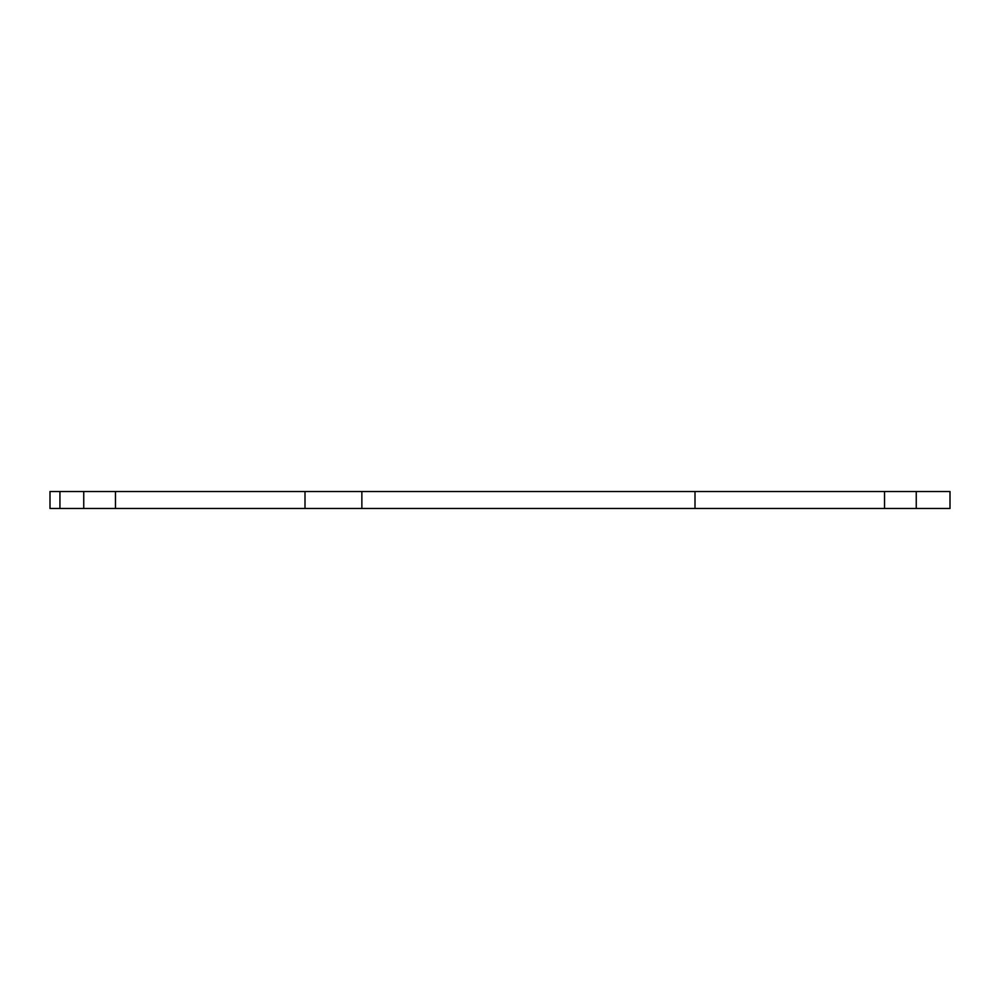 <?xml version="1.0" encoding="UTF-8"?>
<svg xmlns="http://www.w3.org/2000/svg" width="1000" height="1000" viewBox="0 0 1000 1000"><rect width="100%" height="100%" fill="white"/><g stroke="black" fill="none" stroke-linecap="round" stroke-linejoin="round"><path stroke-width="1.5" d="M950 508.475L50 508.475L50 491.525L950 491.525L950 508.475M59.925 508.475L59.925 491.525M83.75 508.475L83.75 491.525M115.463 508.475L115.463 491.525M305 508.475L305 491.525M361.863 508.475L361.863 491.525M695 508.475L695 491.525M884.538 508.475L884.538 491.525M916.25 508.475L916.25 491.525"/></g></svg>
